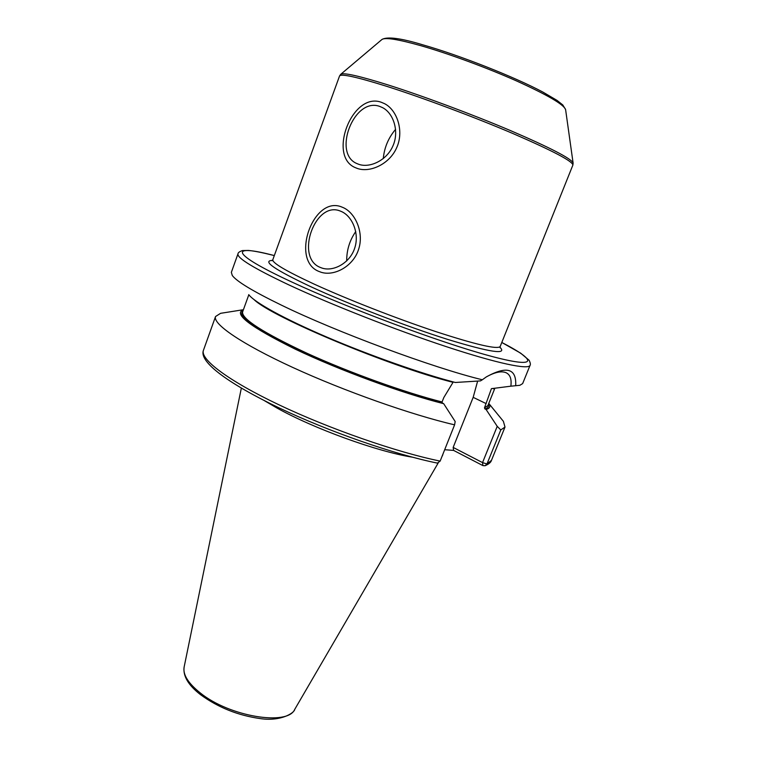 <?xml version="1.0" encoding="UTF-8"?>
<svg xmlns="http://www.w3.org/2000/svg" width="757" height="757" viewBox="0 0 757 757"><rect width="100%" height="100%" fill="white"/><g stroke="black" fill="none" stroke-linecap="round" stroke-linejoin="round"><path stroke-width="1.14" d="M264.572 400.756L276.948 408.014C313.767 428.632 377.402 451.664 412.3 457.162M442.183 455.979L443.1 453.859M488.274 404.607C488.965 406.708 487.83 408.127 484.858 408.865L486.051 409.442L497.226 426.333L500.784 429.938L486.969 463.984L485.086 465.735L482.919 465.602L453.613 450.406L444.681 449.715M243.394 309.764C232.929 313.729 250.188 326.844 295.183 349.119C339.325 370.211 402.97 393.545 443.678 403.68L455.175 421.517L454.597 424.838C411.628 414.902 344.132 391.066 292.704 367.419C241.152 343.725 212.547 323.835 215.546 316.521L220.58 313.322L223.003 312.934M453.273 381.935L443.829 397.52L442.069 401.967L442.448 403.074L443.678 403.68M486.051 409.442C489.826 408.506 490.725 406.509 488.738 403.453M500.784 429.938L505.004 427.052L503.377 421.308L501.825 419.406M440.148 461.098C396.952 452.336 329.711 428.973 278.822 404.749C227.81 380.487 199.924 359.121 203.434 350.34C198.637 362.262 230.204 384.471 279.125 407.909C329.087 431.717 394.823 454.522 437.404 463.104L440.148 461.098L454.597 424.838M486.325 376.91C494.7 372.255 501.21 370.826 505.865 372.624C510.123 374.488 511.789 379.011 510.852 386.184L519.851 385.304L522.642 383.61L530.051 365.366C528.5 369.918 497.406 363.502 446.356 346.668C395.4 329.872 330.497 304.361 288.559 284.755C253.614 268.186 236.752 257.882 237.982 253.832L231.349 272.369L232.295 275.501C236.648 281.424 252.923 291.256 281.131 305.005C336.155 331.888 433.032 367.807 482.323 379.777L480.449 380.903L455.336 382.484C421.554 373.703 369.927 355.535 326.948 337.139C283.941 318.725 254.267 302.242 248.741 294.624M484.858 408.865L484.489 407.815L491.425 388.663L510.852 386.184M494.472 388.672L493.479 388.814M497.226 426.333L482.54 462.603L453.159 447.415L473.172 397.349L477.648 381.045M482.919 465.602L482.54 462.603L486.969 463.984L491.482 460.332L505.004 427.052M453.613 450.406L453.159 447.415M482.323 379.777L486.391 376.863C506.868 365.622 516.634 368.555 515.687 385.644M379.654 106.387L382.493 107.598C393.678 113.257 399.45 131.765 392.864 146.063C386.581 160.607 369.397 168.518 358.26 164.127L357.181 163.682C332.105 154.002 353.86 96.858 379.654 106.387M340.801 211.269C352.062 215.565 359.717 233.232 354.74 247.993C350.141 262.802 333.742 271.933 322.113 268.11L320.041 267.335C294.776 257.21 315.309 200.189 340.461 211.127L340.801 211.269M355.752 231.547C349.649 240.347 346.63 250.141 346.697 260.957M395.608 129.305C388.407 137.85 384.301 147.615 383.279 158.61M356.746 168.215L355.658 167.77C327.308 156.936 351.948 91.654 381.187 102.223L384.584 103.681C397.397 110.2 404.21 131.633 396.611 147.842C389.401 164.383 369.378 173.277 356.746 168.215M318.565 271.299C290.111 259.708 313.606 194.663 342.05 207.125L342.296 207.229C355.147 212.055 364.268 232.437 358.629 249.242C353.481 266.123 334.395 276.579 321.082 272.246L318.565 271.299M200.52 694.671C218.13 707.502 238.095 715.488 260.427 718.62C280.743 721.629 294.388 713.037 294.738 709.366C287.897 726.19 229.362 716.69 200.208 692.892C188.162 683.221 182.797 674.629 184.112 667.125C182.901 676.077 188.361 685.246 200.482 694.633M442.448 403.074C403.386 393.29 343.224 371.394 299.876 351.059C255.44 329.522 236.468 316.152 242.969 310.938M442.069 401.967C405.127 392.646 349.27 372.567 306.822 353.188C262.982 332.607 241.568 318.867 242.59 311.979L248.826 294.738M494.7 388.644L487.858 405.638L484.489 407.815M452.837 382.276C389.325 366.331 271.858 317.051 254.125 299.687M492.712 388.445L491.425 388.663M473.172 397.349L486.174 403.613M237.982 253.832C238.001 252.668 239.496 251.579 242.477 250.567L248.466 250.444C254.39 251.05 260.73 252.195 274.318 255.573C229.75 243.763 228.586 252.734 291.88 282.039C347.103 307.806 440.565 342.628 489.401 355.781C538.766 369.179 537.631 360.89 501.796 342.467L520.702 353.188L529.134 360.285C530.373 362.868 530.685 364.562 530.051 365.366M272.388 260.408C261.837 260.853 274.592 269.596 310.654 286.638C348.04 303.926 406.443 326.418 447.794 339.448C490.139 352.336 507.54 354.967 500.017 347.331M272.047 260.711L272.823 259.679C272.066 262.802 285.749 270.902 313.871 283.979C346.81 299.1 396.441 318.517 435.521 331.509C476.058 344.69 497.614 349.687 500.178 346.498L500.074 347.794M500.178 346.498L572.86 165.121C573.03 161.449 553.026 150.908 512.839 133.497C473.91 116.9 422.501 97.681 387.045 86.43C356.67 76.93 340.83 73.467 339.533 76.022L340.669 74.366M565.621 109.784L565.593 109.528C563.672 104.419 547.273 94.871 516.406 80.876C486.637 67.647 448.399 53.577 421.024 45.732C398.352 39.355 385.341 37.254 382.011 39.43L381.821 39.591M387.915 84.888C359.471 76.012 343.773 72.454 340.83 74.233L382.011 39.43C387.489 36.421 401.115 38.228 422.898 44.862C459.575 55.28 514.448 76.902 542.845 92.061L557.038 100.397L562.801 104.958L565.593 109.528L573.087 162.935C571.052 158.459 550.15 147.662 510.388 130.545C471.952 114.25 422.387 95.789 387.915 84.888M573.115 163.133L572.86 165.121M294.738 709.366L438.123 463.104M441.993 456.452L442.599 455.411M184.112 667.125L241.341 388.114M243.413 309.708L220.58 313.322M488.757 403.405L503.377 421.308M203.434 350.34L215.546 316.521M491.482 460.332C490.962 462.309 488.823 464.117 485.086 465.735M323.466 268.48L322.113 268.11M272.823 259.679L339.533 76.022M358.477 164.203L357.181 163.682"/></g></svg>
